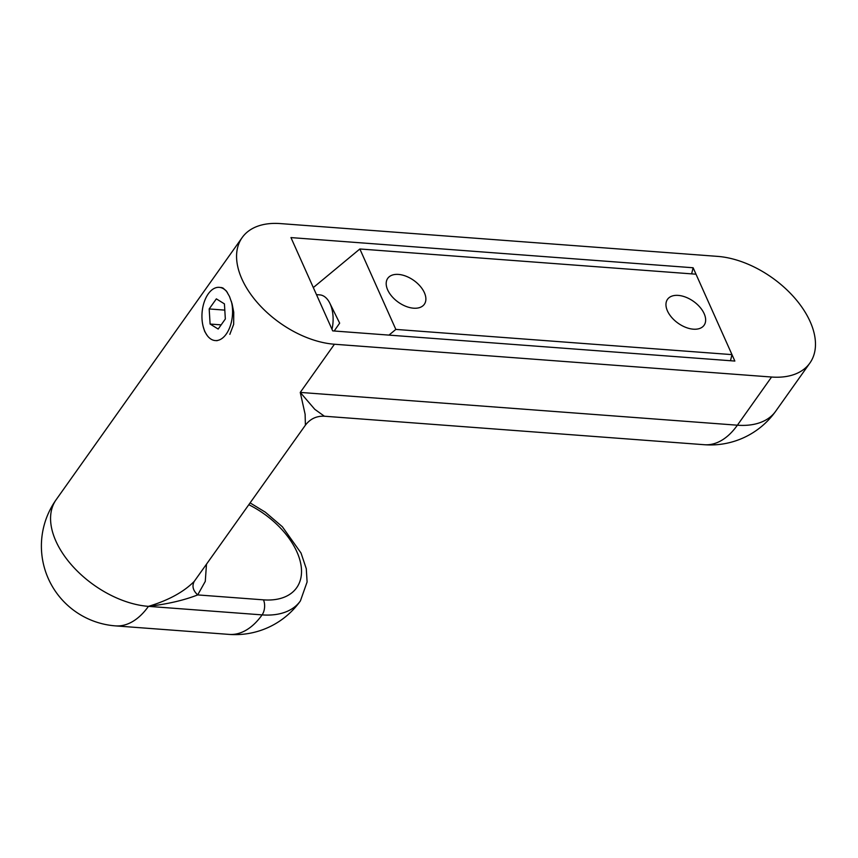 <?xml version="1.0" encoding="UTF-8"?>
<svg xmlns="http://www.w3.org/2000/svg" width="858" height="858" viewBox="0 0 858 858"><rect width="100%" height="100%" fill="white"/><g stroke="black" fill="none" stroke-linecap="round" stroke-linejoin="round"><path stroke-width="1.29" d="M316.473 294.637L319.798 294.884A26.695 15.229 94.3 0 1 329.794 303.153A26.695 15.229 94.3 0 1 330.201 304.022A26.695 15.229 94.3 0 1 331.992 329.322M231.328 301.287A26.695 15.229 94.3 0 1 229.483 328.088A26.695 15.229 94.3 0 1 215.261 340.572A26.695 15.229 94.3 0 1 204.858 331.435A26.695 15.229 94.3 0 1 204.097 302.391A26.695 15.229 94.3 0 1 219.262 287.344A26.695 15.229 94.3 0 1 227.402 292.524M224.421 303.871L216.345 298.863L209.18 308.944L210.103 324.045L218.179 329.054L225.343 318.972L224.421 303.871M210.103 324.045L221.149 324.871M209.18 308.944L224.796 310.124M695.999 274.195L359.856 248.981L395.838 329.408L731.981 354.622L695.999 274.195M313.32 287.569L359.856 248.981M693.35 329.182A22.415 13.363 -144.6 0 1 671.696 317.439A22.415 13.363 -144.6 0 1 667.513 299.324A22.415 13.363 -144.6 0 1 678.249 295.399A22.415 13.363 -144.6 0 1 699.903 307.143A22.415 13.363 -144.6 0 1 704.086 325.268A22.415 13.363 -144.6 0 1 693.35 329.182M413.588 308.194A22.415 13.363 -144.6 0 1 391.934 296.46A22.415 13.363 -144.6 0 1 387.752 278.335A22.415 13.363 -144.6 0 1 398.477 274.421A22.415 13.363 -144.6 0 1 420.141 286.164A22.415 13.363 -144.6 0 1 424.324 304.279A22.415 13.363 -144.6 0 1 413.588 308.194M730.48 360.725L731.981 354.622M388.964 335.113L395.838 329.408M305.405 425.182L305.116 414.242L300.257 392.417L737.387 425.203A80.073 45.689 94.3 0 1 704.407 444.723A80.073 80.073 0 0 0 775.696 411.218A80.073 47.737 35.4 0 1 737.387 425.203L771.567 377.027A80.073 47.737 -144.6 0 0 809.888 363.041L775.696 411.218M194.262 581.359C183.698 592.02 168.425 600.353 148.445 606.359A80.073 47.737 -144.6 0 1 71.075 564.425A80.073 47.737 -144.6 0 1 56.156 499.699A80.073 80.073 0 0 0 115.476 625.879A80.073 45.689 94.3 0 0 148.445 606.359C167.685 604.064 184.095 600.257 197.694 594.916C192.953 590.508 191.806 585.982 194.262 581.359L305.427 425.139C310.231 418.843 316.559 415.862 324.399 416.227L314.779 409.309L300.257 392.417L334.438 344.24L771.567 377.027M334.438 344.24A80.073 47.737 35.4 0 1 257.078 302.306A80.073 47.737 35.4 0 1 242.16 237.58A80.073 47.737 35.4 0 1 280.469 223.595L717.599 256.381A80.073 47.737 -144.6 0 1 794.969 298.316A80.073 47.737 -144.6 0 1 809.888 363.041M324.453 416.227L704.407 444.723M693.125 267.76L290.959 237.591L332.7 330.888L734.856 361.057L693.125 267.76L691.623 273.863M229.955 334.159A26.695 15.229 94.3 0 1 229.837 334.33L233.655 324.356L233.751 312.28L232.089 303.829L229.494 296.471L226.34 290.991L222.876 287.966L221.032 287.473M203.207 326.641L204.687 331.424L207.121 335.392M216.066 340.594L217.042 340.701M248.927 504.772A69.391 41.377 -144.6 0 1 301.061 565.497A69.391 41.377 -144.6 0 1 263.46 599.849A10.671 6.092 94.3 0 1 262.098 614.886A80.073 45.689 -85.7 0 1 229.129 634.405A80.073 80.073 0 0 0 300.418 600.9A80.073 47.737 -144.6 0 1 262.098 614.886L148.445 606.359M263.46 599.849L197.694 594.916L205.276 581.392L206.456 564.618M329.794 303.153L339.661 323.144L334.18 331.006M300.418 600.9L307.1 581.949L306.285 568.736L301.029 553.035L282.389 526.769L265.347 512.194L250.214 502.96M229.129 634.405L115.476 625.879M242.16 237.58L56.156 499.699"/></g></svg>
